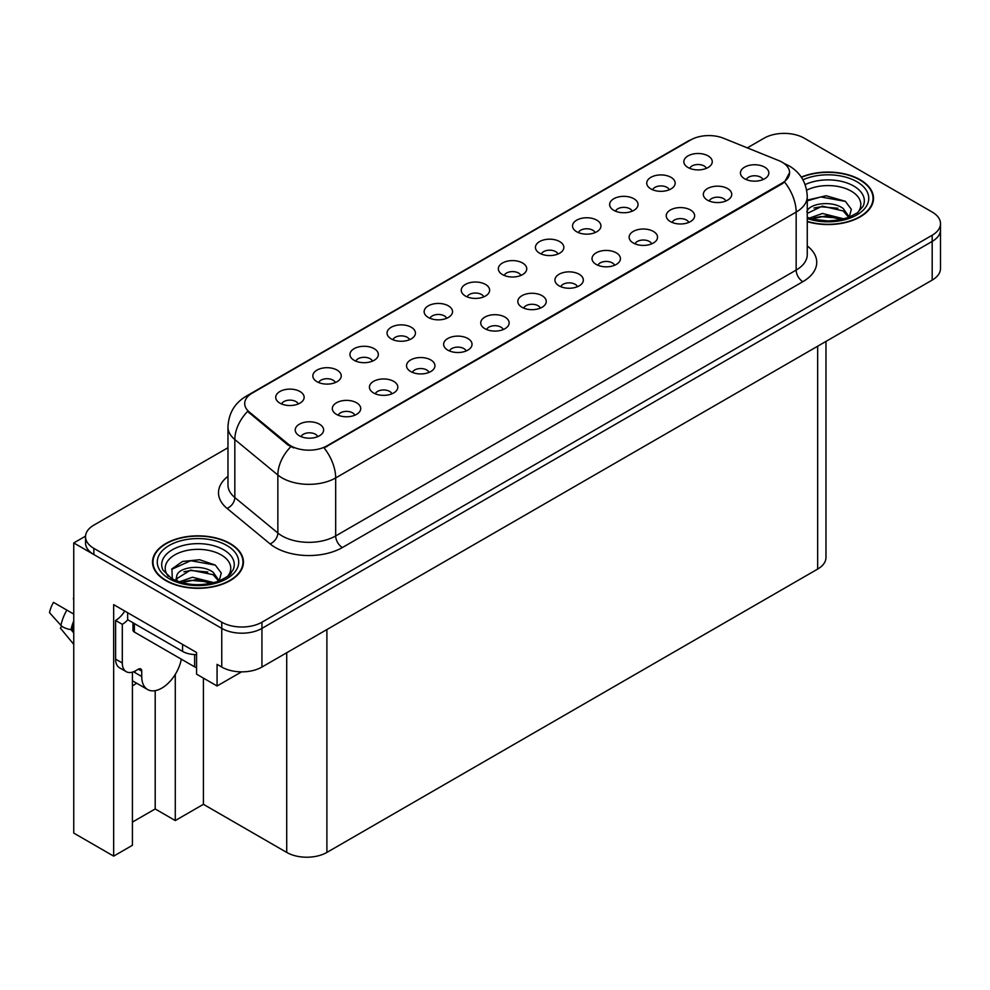 <?xml version="1.0" encoding="UTF-8"?>
<svg xmlns="http://www.w3.org/2000/svg" width="990" height="990" viewBox="0 0 990 990"><rect width="100%" height="100%" fill="white"/><g stroke="black" fill="none" stroke-linecap="round" stroke-linejoin="round"><path stroke-width="1.49" d="M520.864 275.455A8.526 4.925 0 0 0 518.574 273.054A8.526 4.925 0 0 0 510.172 271.805A8.526 4.925 0 0 0 504.232 275.455M522.584 263.006A14.207 8.205 0 0 0 504.38 262.09A14.207 8.205 0 0 0 499.678 272.287A14.207 8.205 0 0 0 502.499 274.601A14.207 8.205 0 0 0 525.405 272.287A14.207 8.205 0 0 0 522.584 263.006M483.751 296.876A8.526 4.925 0 0 0 481.474 294.476A8.526 4.925 0 0 0 473.071 293.226A8.526 4.925 0 0 0 467.132 296.876M485.484 284.427A14.207 8.205 0 0 0 467.28 283.511A14.207 8.205 0 0 0 462.578 293.696A14.207 8.205 0 0 0 465.399 296.022A14.207 8.205 0 0 0 488.305 293.696A14.207 8.205 0 0 0 485.484 284.427M446.651 318.297A8.526 4.925 0 0 0 444.361 315.897A8.526 4.925 0 0 0 435.971 314.647A8.526 4.925 0 0 0 430.019 318.297M448.383 305.848A14.207 8.205 0 0 0 430.18 304.932A14.207 8.205 0 0 0 425.477 315.117A14.207 8.205 0 0 0 428.299 317.443A14.207 8.205 0 0 0 451.205 315.117A14.207 8.205 0 0 0 448.383 305.848M688.755 222.441A8.526 4.925 0 0 0 686.466 220.04A8.526 4.925 0 0 0 678.063 218.802A8.526 4.925 0 0 0 672.123 222.441M690.488 209.991A14.207 8.205 0 0 0 672.272 209.076A14.207 8.205 0 0 0 667.569 219.273A14.207 8.205 0 0 0 670.391 221.587A14.207 8.205 0 0 0 693.297 219.273A14.207 8.205 0 0 0 690.488 209.991M577.442 286.704A8.526 4.925 0 0 0 575.165 284.303A8.526 4.925 0 0 0 566.763 283.053A8.526 4.925 0 0 0 560.823 286.704M579.175 274.255A14.207 8.205 0 0 0 560.971 273.339A14.207 8.205 0 0 0 556.269 283.536A14.207 8.205 0 0 0 559.09 285.85A14.207 8.205 0 0 0 581.996 283.536A14.207 8.205 0 0 0 579.175 274.255M706.365 168.35A8.526 4.925 0 0 0 704.076 165.949A8.526 4.925 0 0 0 695.685 164.711A8.526 4.925 0 0 0 689.733 168.35M708.098 155.9A14.207 8.205 0 0 0 689.894 154.984A14.207 8.205 0 0 0 685.191 165.181A14.207 8.205 0 0 0 688.001 167.496A14.207 8.205 0 0 0 710.919 165.181A14.207 8.205 0 0 0 708.098 155.9M614.555 265.283A8.526 4.925 0 0 0 612.265 262.882A8.526 4.925 0 0 0 603.863 261.645A8.526 4.925 0 0 0 597.923 265.283M616.275 252.834A14.207 8.205 0 0 0 598.071 251.918A14.207 8.205 0 0 0 593.369 262.115A14.207 8.205 0 0 0 596.19 264.429A14.207 8.205 0 0 0 619.096 262.115A14.207 8.205 0 0 0 616.275 252.834M725.856 201.019A8.526 4.925 0 0 0 723.566 198.631A8.526 4.925 0 0 0 715.164 197.381A8.526 4.925 0 0 0 709.224 201.019M727.588 188.57A14.207 8.205 0 0 0 709.385 187.654A14.207 8.205 0 0 0 704.67 197.851A14.207 8.205 0 0 0 707.491 200.166A14.207 8.205 0 0 0 730.397 197.851A14.207 8.205 0 0 0 727.588 188.57M335.35 382.548A8.526 4.925 0 0 0 333.061 380.16A8.526 4.925 0 0 0 324.671 378.91A8.526 4.925 0 0 0 318.718 382.548M337.083 370.099A14.207 8.205 0 0 0 318.879 369.183A14.207 8.205 0 0 0 314.177 379.38A14.207 8.205 0 0 0 316.986 381.707A14.207 8.205 0 0 0 339.904 379.38A14.207 8.205 0 0 0 337.083 370.099M429.041 372.389A8.526 4.925 0 0 0 426.752 369.988A8.526 4.925 0 0 0 418.362 368.738A8.526 4.925 0 0 0 412.409 372.389M430.774 359.939A14.207 8.205 0 0 0 412.57 359.024A14.207 8.205 0 0 0 407.868 369.221A14.207 8.205 0 0 0 410.677 371.535A14.207 8.205 0 0 0 433.595 369.221A14.207 8.205 0 0 0 430.774 359.939M632.164 211.192A8.526 4.925 0 0 0 629.875 208.791A8.526 4.925 0 0 0 621.472 207.541A8.526 4.925 0 0 0 615.533 211.192M633.897 198.743A14.207 8.205 0 0 0 615.693 197.827A14.207 8.205 0 0 0 610.979 208.024A14.207 8.205 0 0 0 613.8 210.338A14.207 8.205 0 0 0 636.706 208.024A14.207 8.205 0 0 0 633.897 198.743M354.841 415.231A8.526 4.925 0 0 0 352.551 412.83A8.526 4.925 0 0 0 344.149 411.58A8.526 4.925 0 0 0 338.209 415.231M356.573 402.782A14.207 8.205 0 0 0 338.37 401.866A14.207 8.205 0 0 0 333.655 412.05A14.207 8.205 0 0 0 336.476 414.377A14.207 8.205 0 0 0 359.382 412.05A14.207 8.205 0 0 0 356.573 402.782M651.655 243.862A8.526 4.925 0 0 0 649.366 241.461A8.526 4.925 0 0 0 640.963 240.224A8.526 4.925 0 0 0 635.023 243.862M653.375 231.412A14.207 8.205 0 0 0 635.172 230.497A14.207 8.205 0 0 0 630.469 240.694A14.207 8.205 0 0 0 633.291 243.008A14.207 8.205 0 0 0 656.197 240.694A14.207 8.205 0 0 0 653.375 231.412M466.142 350.967A8.526 4.925 0 0 0 463.852 348.567A8.526 4.925 0 0 0 455.462 347.317A8.526 4.925 0 0 0 449.51 350.967M467.874 338.518A14.207 8.205 0 0 0 449.67 337.602A14.207 8.205 0 0 0 444.968 347.799A14.207 8.205 0 0 0 447.777 350.114A14.207 8.205 0 0 0 470.696 347.799A14.207 8.205 0 0 0 467.874 338.518M669.265 189.771A8.526 4.925 0 0 0 666.975 187.37A8.526 4.925 0 0 0 658.573 186.132A8.526 4.925 0 0 0 652.633 189.771M670.997 177.321A14.207 8.205 0 0 0 652.794 176.406A14.207 8.205 0 0 0 648.079 186.603A14.207 8.205 0 0 0 650.9 188.917A14.207 8.205 0 0 0 673.819 186.603A14.207 8.205 0 0 0 670.997 177.321M540.342 308.125A8.526 4.925 0 0 0 538.053 305.724A8.526 4.925 0 0 0 529.662 304.474A8.526 4.925 0 0 0 523.71 308.125M542.075 295.676A14.207 8.205 0 0 0 523.871 294.76A14.207 8.205 0 0 0 519.168 304.957A14.207 8.205 0 0 0 521.99 307.271A14.207 8.205 0 0 0 544.896 304.957A14.207 8.205 0 0 0 542.075 295.676M557.964 254.034A8.526 4.925 0 0 0 555.675 251.633A8.526 4.925 0 0 0 547.272 250.383A8.526 4.925 0 0 0 541.332 254.034M559.684 241.585A14.207 8.205 0 0 0 541.481 240.669A14.207 8.205 0 0 0 536.778 250.866A14.207 8.205 0 0 0 539.6 253.18A14.207 8.205 0 0 0 562.506 250.866A14.207 8.205 0 0 0 559.684 241.585M503.242 329.546A8.526 4.925 0 0 0 500.952 327.146A8.526 4.925 0 0 0 492.562 325.896A8.526 4.925 0 0 0 486.61 329.546M504.974 317.097A14.207 8.205 0 0 0 486.771 316.181A14.207 8.205 0 0 0 482.068 326.378A14.207 8.205 0 0 0 484.89 328.692A14.207 8.205 0 0 0 507.796 326.378A14.207 8.205 0 0 0 504.974 317.097M391.941 393.81A8.526 4.925 0 0 0 389.652 391.409A8.526 4.925 0 0 0 381.249 390.159A8.526 4.925 0 0 0 375.309 393.81M393.674 381.36A14.207 8.205 0 0 0 375.47 380.445A14.207 8.205 0 0 0 370.755 390.629A14.207 8.205 0 0 0 373.577 392.956A14.207 8.205 0 0 0 396.495 390.629A14.207 8.205 0 0 0 393.674 381.36M595.064 232.613A8.526 4.925 0 0 0 592.775 230.212A8.526 4.925 0 0 0 584.372 228.962A8.526 4.925 0 0 0 578.432 232.613M596.797 220.164A14.207 8.205 0 0 0 578.581 219.248A14.207 8.205 0 0 0 573.878 229.445A14.207 8.205 0 0 0 576.7 231.759A14.207 8.205 0 0 0 599.606 229.445A14.207 8.205 0 0 0 596.797 220.164M317.74 436.652A8.526 4.925 0 0 0 315.451 434.251A8.526 4.925 0 0 0 307.048 433.001A8.526 4.925 0 0 0 301.108 436.652M319.473 424.19A14.207 8.205 0 0 0 301.257 423.287A14.207 8.205 0 0 0 296.555 433.471A14.207 8.205 0 0 0 299.376 435.798A14.207 8.205 0 0 0 322.282 433.471A14.207 8.205 0 0 0 319.473 424.19M409.551 339.719A8.526 4.925 0 0 0 407.261 337.318A8.526 4.925 0 0 0 398.871 336.068A8.526 4.925 0 0 0 392.919 339.719M411.283 327.269A14.207 8.205 0 0 0 393.079 326.354A14.207 8.205 0 0 0 388.377 336.538A14.207 8.205 0 0 0 391.199 338.865A14.207 8.205 0 0 0 414.105 336.538A14.207 8.205 0 0 0 411.283 327.269M372.45 361.14A8.526 4.925 0 0 0 370.161 358.739A8.526 4.925 0 0 0 361.771 357.489A8.526 4.925 0 0 0 355.818 361.14M374.183 348.678A14.207 8.205 0 0 0 355.979 347.775A14.207 8.205 0 0 0 351.277 357.959A14.207 8.205 0 0 0 354.086 360.286A14.207 8.205 0 0 0 377.004 357.959A14.207 8.205 0 0 0 374.183 348.678M762.956 179.598A8.526 4.925 0 0 0 760.666 177.21A8.526 4.925 0 0 0 752.264 175.96A8.526 4.925 0 0 0 746.324 179.598M764.688 167.149A14.207 8.205 0 0 0 746.485 166.233A14.207 8.205 0 0 0 741.77 176.43A14.207 8.205 0 0 0 744.591 178.757A14.207 8.205 0 0 0 767.51 176.43A14.207 8.205 0 0 0 764.688 167.149M298.25 403.97A8.526 4.925 0 0 0 295.961 401.581A8.526 4.925 0 0 0 287.558 400.331A8.526 4.925 0 0 0 281.618 403.97M299.982 391.52A14.207 8.205 0 0 0 281.779 390.604A14.207 8.205 0 0 0 277.064 400.802A14.207 8.205 0 0 0 279.885 403.128A14.207 8.205 0 0 0 302.804 400.802A14.207 8.205 0 0 0 299.982 391.52M782.1 162.199A25.567 14.763 0 0 0 778.685 160.553L723.541 138.254A25.567 14.763 0 0 0 690.785 139.912L252.19 393.129A25.567 14.763 0 0 0 244.703 403.574A25.567 14.763 0 0 0 249.332 412.038L287.942 443.879A25.567 14.763 0 0 0 326.972 445.846L782.1 183.076A25.567 14.763 0 0 0 789.587 172.644A25.567 14.763 0 0 0 782.1 162.199M85.548 536.135L73.755 542.941L221.76 628.39A28.413 16.409 0 0 0 261.942 628.39L932.184 241.424A28.413 16.409 0 0 0 940.5 229.829A28.413 16.409 0 0 1 932.184 241.424L261.942 628.39A28.413 16.409 0 0 1 221.76 628.39L93.84 554.536A28.413 16.409 0 0 1 85.524 542.941L85.524 536.753A28.413 16.409 0 0 0 93.84 548.349L221.76 622.203A28.413 16.409 0 0 0 261.942 622.203L932.184 235.236A28.413 16.409 0 0 0 940.5 223.641A28.413 16.409 0 0 0 932.184 212.046L804.264 138.192A28.413 16.409 0 0 0 764.082 138.192L747.326 147.869M785.243 133.403L783.102 133.403M132.425 672.148L132.425 845.299L113.664 856.127L113.664 604.643L196.577 652.509L196.577 674.165L217.07 685.996L217.07 664.34L221.76 667.05A28.413 16.409 0 0 0 261.942 667.05L932.184 280.096A28.413 16.409 0 0 0 940.5 268.5L940.5 223.641M241.56 671.851L217.07 685.996M113.664 856.127L73.755 833.085L73.755 542.941M825.982 341.401L825.982 557.481A28.413 16.409 180 0 1 817.653 569.077L326.898 852.415A28.413 16.409 180 0 1 286.716 852.415L203.408 804.313L203.408 678.113M203.408 804.313L175.279 820.562L175.279 674.376M132.425 822.096L155.195 808.954L175.279 820.562M132.425 685.798A30.306 17.498 120 0 0 136.632 683.187M155.195 808.954L155.195 690.649M807.258 221.661A45.466 26.247 0 0 0 873.502 198.322A45.466 26.247 0 0 0 860.186 179.759A45.466 26.247 0 0 0 801.281 177.099M230.126 543.522A45.466 26.247 0 0 0 180.588 537.83A45.466 26.247 0 0 0 152.522 562.072A45.466 26.247 0 0 0 165.837 580.635A45.466 26.247 0 0 0 215.387 586.327A45.466 26.247 0 0 0 243.441 562.072A45.466 26.247 0 0 0 230.126 543.522M152.992 564.486A45.466 26.247 0 0 0 152.844 565.166M789.587 172.644L784.575 182.049L782.1 183.843L324.089 447.901A33.153 19.144 60 0 1 335.672 477.935A37.88 21.867 180 0 1 282.101 477.935A37.88 21.867 180 0 1 277.856 475.014L234.828 439.548A37.88 21.867 180 0 1 227.972 426.999L227.972 485.001A37.88 21.867 0 0 0 234.828 497.537L277.856 533.016A37.88 21.867 0 0 0 282.101 535.937A37.88 21.867 0 0 0 335.672 535.937L796.158 270.084A37.88 21.867 0 0 0 807.258 254.616L807.258 196.614A37.88 21.867 180 0 1 796.158 212.083A33.153 19.144 -120 0 0 784.575 182.049M293.683 447.901L287.942 444.993L247.611 411.419A33.153 22.176 129.5 0 0 234.828 439.548L234.828 497.537A9.467 6.336 -50.5 0 1 227.069 508.414A47.359 27.336 180 0 1 227.972 476.326M227.972 447.715L93.84 525.146A28.413 16.409 0 0 0 85.524 536.753M243.132 565.166A45.466 26.247 0 0 0 242.971 564.486M873.18 201.416A45.466 26.247 0 0 0 873.032 200.722M61.702 626.113L60.39 628.155L73.755 644.341M141.731 671.109L138.377 669.178A4.74 2.735 -60 0 1 140.753 668.943A4.74 2.735 -60 0 1 141.731 671.109L141.731 676.529A28.413 16.409 120 0 0 147.609 689.535A28.413 16.409 120 0 0 161.815 688.124A28.413 16.409 120 0 0 181.331 659.179M135.036 671.888L134.368 672.272L135.036 672.655L135.036 671.096M134.368 672.272A28.413 16.409 -60 0 1 134.38 671.418M73.755 630.482L71.02 629.64A10.42 4.257 -168.4 0 1 60.935 625.383L49.5 612.662A21.78 12.573 120 0 1 53.485 602.378L73.755 614.085M73.755 632.944L71.032 629.64A29.688 17.139 120 0 1 73.755 621.015M73.755 597.032L73.371 598.851M138.377 669.178L135.704 670.725A18.946 10.94 -60 0 1 126.225 671.666L119.53 667.792A18.946 10.94 -60 0 1 115.607 659.13L115.607 620.458A18.946 10.94 120 0 0 124.74 611.04M127.821 619.777A18.946 10.94 -60 0 1 122.302 624.331L115.607 620.458M126.225 671.666A18.946 10.94 -60 0 1 122.302 662.991L122.302 624.331M182.581 644.428L182.581 651.395A18.946 10.94 0 0 0 196.577 654.588M127.66 612.723L127.66 619.691L182.581 651.395M806.652 190.167A32.781 18.921 180 0 1 851.214 191.12A32.781 18.921 180 0 1 857.687 212.578M849.024 217.924L851.338 209.286L845.336 201.317L826.143 195.748L807.258 200.116M801.455 177.358A44.983 25.975 180 0 1 859.852 179.957A44.983 25.975 180 0 1 873.032 198.322A44.983 25.975 180 0 1 807.258 221.352M809.35 218.109L822.492 213.469L844.037 218.914M811.825 218.852L826.576 215.82L841.24 219.594M807.258 216.761A21.409 12.363 0 0 0 807.63 217.503M806.862 211.971C808.409 203.445 831.823 200.054 843.183 208.482L849.358 217.156M807.258 213.407L822.344 206.118L843.183 210.944L848.752 217.392M807.258 200.846L820.809 196.948L845.448 201.391M813.978 208.011L820.809 206.774L837.887 208.234M814.003 217.825L820.809 216.587L837.899 218.06M168.337 576.329A32.781 18.921 180 0 1 179.128 552.791A32.781 18.921 180 0 1 221.154 554.883A32.781 18.921 180 0 1 227.626 576.341M218.963 581.687L221.29 573.049L215.276 565.067L199.633 559.734L182.531 561.466L171.926 568.904L172.272 578.42M229.791 543.708A44.983 25.975 180 0 1 242.971 562.072A44.983 25.975 180 0 1 215.201 586.068A44.983 25.975 180 0 1 166.172 580.437A44.983 25.975 180 0 1 152.992 562.072A44.983 25.975 180 0 1 180.774 538.077A44.983 25.975 180 0 1 229.791 543.708M179.301 581.873L192.444 577.232L213.988 582.677M181.764 582.615L196.527 579.583L211.179 583.345M175.787 580.561L176.802 575.735A21.409 12.363 0 0 0 176.579 577.541A21.409 12.363 0 0 0 177.569 581.266M176.802 575.735C178.349 567.208 201.762 563.817 213.122 572.245L219.297 580.92M176.678 578.729L190.6 570.067L213.122 574.695L218.703 581.155M132.969 622.76L132.969 630.123A4.74 2.735 0 0 0 134.368 632.066L194.634 666.864A4.74 2.735 0 0 0 196.577 667.532M171.691 569.337L190.761 560.711L215.387 565.142M183.93 571.774L190.761 570.525L207.838 571.997M183.954 581.588L190.761 580.35L207.851 581.823M932.184 280.096L932.184 235.236M261.942 667.05L261.942 622.203M221.76 667.05L221.76 622.203M326.898 852.415L326.898 629.541M817.653 569.077L817.653 346.215M286.716 852.415L286.716 652.744M249.332 412.038L249.332 413.164M287.942 443.879L287.942 444.993M326.972 445.846L326.972 446.614M782.1 183.076L782.1 183.843M342.367 547.544A9.467 5.47 60 0 1 335.672 535.937L335.672 477.935L796.158 212.083L796.158 270.084A9.467 5.47 60 0 0 802.853 281.68L342.367 547.544A47.359 27.336 180 0 1 275.406 547.544A47.359 27.336 180 0 1 270.097 543.894L227.069 508.414M807.258 196.614C806.615 182.989 800.625 172.78 789.302 165.974L784.513 163.647A33.153 15.518 112 0 0 784.068 163.474M249.369 395.072A33.153 19.144 -120 0 0 245.941 396.359C234.605 403.165 228.616 413.375 227.972 426.999M245.941 396.359L688.001 141.137A33.153 19.144 60 0 1 690.513 140.073M290.763 446.75A33.153 22.176 129.5 0 0 277.856 475.014L277.856 533.016A9.467 6.336 -50.5 0 1 270.097 543.894M807.258 245.941A47.359 27.336 180 0 1 802.853 281.68M93.84 548.349L93.84 554.536M141.731 676.529L135.036 672.655M73.755 626.967A28.413 16.409 120 0 0 72.988 630.048M66.862 610.1A32.398 18.711 120 0 0 60.935 625.383M73.755 624.492A28.722 16.582 120 0 0 72.282 629.813M122.302 662.991L115.607 659.13M805.118 184.598A36.284 20.951 180 0 1 853.702 186.021A36.284 20.951 180 0 1 863.045 206.365L857.39 212.801L848.752 217.392L839.211 219.99L828.061 220.956L813.83 219.359L807.258 217.367M802.927 179.809A40.726 23.512 180 0 1 856.833 181.69A40.726 23.512 180 0 1 860.199 212.739A40.726 23.512 180 0 1 807.258 218.542M162.979 570.116A36.284 20.951 180 0 1 179.759 546.48A36.284 20.951 180 0 1 223.641 549.772A36.284 20.951 180 0 1 232.984 570.116C229.408 573.631 234.89 573.185 218.691 581.155C201.626 586.587 185.91 585.696 171.555 578.469L162.979 570.116M226.784 545.453A40.726 23.512 180 0 1 226.784 578.705A40.726 23.512 180 0 1 169.191 578.705A40.726 23.512 180 0 1 169.191 545.453A40.726 23.512 180 0 1 226.784 545.453M194.634 666.864L194.634 654.576M134.368 632.066L134.368 623.552M688.001 141.137L694.077 138.303M147.609 689.535L132.425 680.761M873.032 198.322L873.032 202.096M242.971 562.072L242.971 565.859M152.992 562.072L152.992 565.859"/></g></svg>
